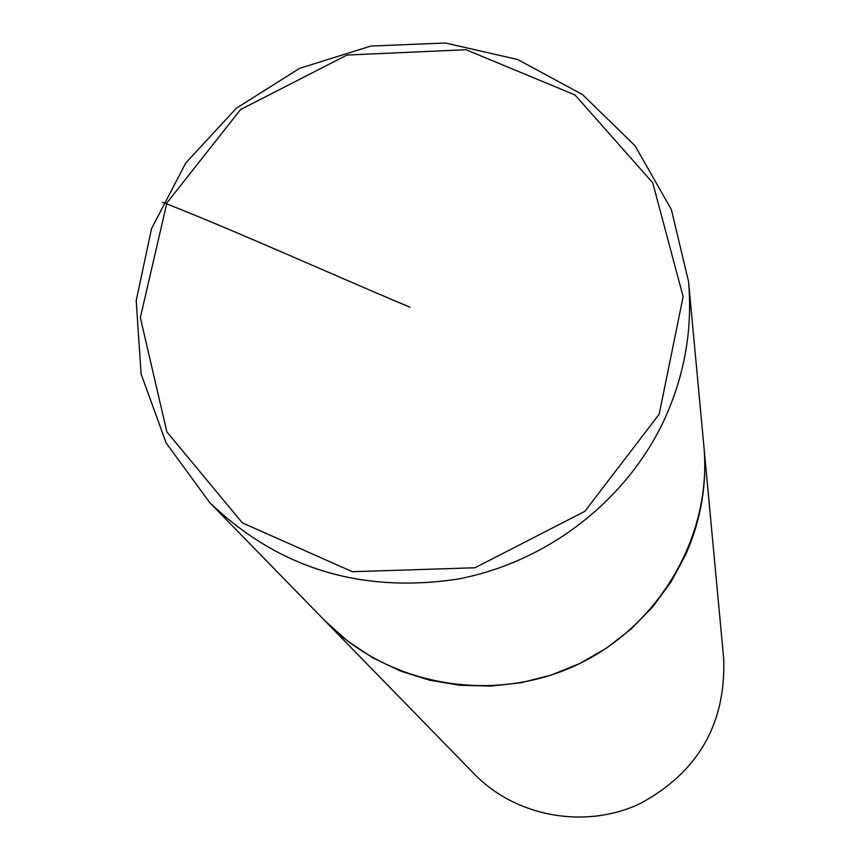 <?xml version="1.0" encoding="UTF-8"?>
<svg xmlns="http://www.w3.org/2000/svg" width="860" height="860" viewBox="0 0 860 860"><rect width="100%" height="100%" fill="white"/><g stroke="black" fill="none" stroke-linecap="round" stroke-linejoin="round"><path stroke-width="1.29" d="M209.711 502.584L474.193 773.914C515.817 816.763 584.434 829.448 639.453 803.96C697.89 772.581 725.969 724.141 723.69 658.642L703.888 446.275C707.21 483.825 701.083 520.085 685.506 555.055L670.972 582.016L652.761 606.805L631.24 628.907L606.827 647.903L580.016 663.383L551.324 675.057L521.332 682.679L490.641 686.097L459.863 685.269L429.613 680.217L400.481 671.037L373.036 657.954L347.827 641.216L325.317 621.178C387.666 685.42 491.737 704.34 575.49 665.533C659.341 626.908 712.392 535.404 703.888 446.275L688.516 281.37C692.676 328.412 684.883 373.939 665.124 417.981C627.478 500.187 547.315 562.472 456.929 579.242C360.179 593.497 277.78 567.944 209.711 502.584L166.13 442.954L141.094 373.917L136.192 300.677L151.543 228.62L185.803 162.927L236.371 108.22L299.592 68.327L370.94 46.053L445.373 43L517.612 59.491L582.424 94.514L635.024 145.716L671.359 209.539L688.516 281.37M659.19 414.197L683.141 296.646L652.697 182.75L574.985 94.944L466.002 49.719L347.01 55.061L240.596 109.532L166.904 202.874L140.341 317.619L166.851 431.838L242.294 522.837L352.363 571.717L474.978 567.761L584.843 511.345L659.19 414.197M409.951 307.203C327.413 272.523 237.338 231.576 162.637 202.25"/></g></svg>
